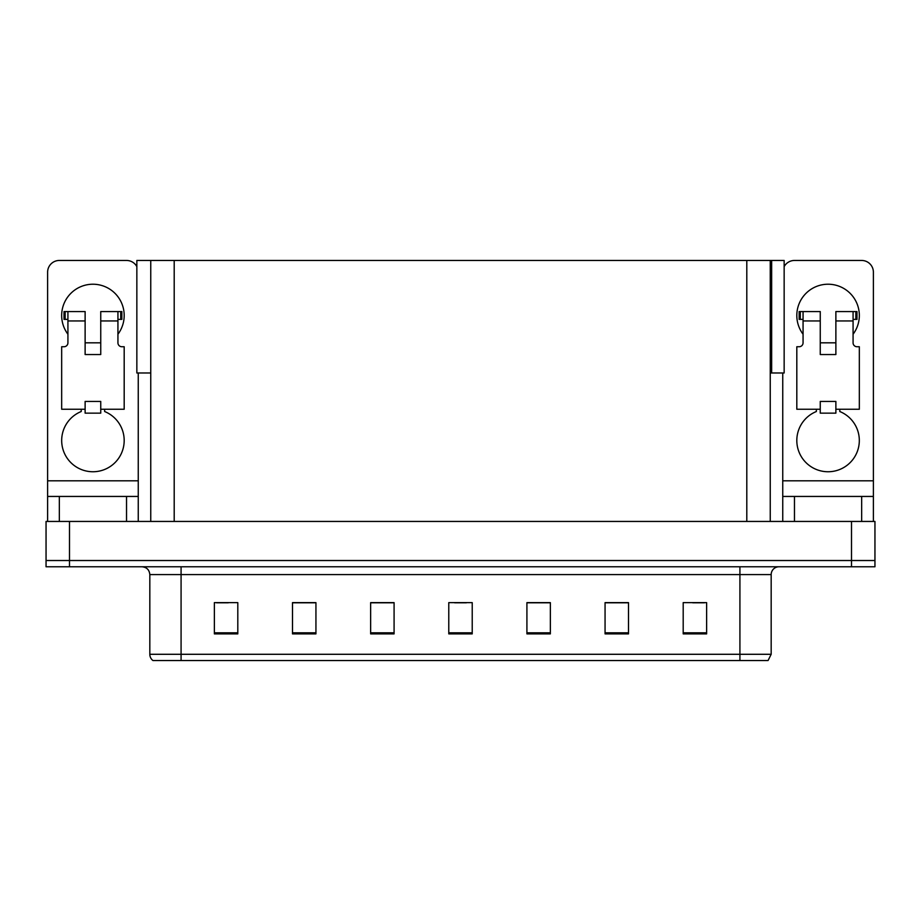 <?xml version="1.0" encoding="UTF-8"?>
<svg xmlns="http://www.w3.org/2000/svg" width="921" height="921" viewBox="0 0 921 921"><rect width="100%" height="100%" fill="white"/><g stroke="black" fill="none" stroke-linecap="round" stroke-linejoin="round"><path stroke-width="1.38" d="M770.244 372.982L784.151 372.982L784.151 260.459L770.244 260.459L770.244 521.447M770.244 260.459L136.849 260.459L136.849 372.982L150.756 372.982M771.648 372.982L771.648 260.459M69.489 566.772L874.95 566.772L874.95 560.521L46.05 560.521L46.05 521.447L69.489 521.447L69.489 560.521L46.05 560.521L46.05 566.772L69.489 566.772L69.489 560.521L874.95 560.521L874.95 521.447L69.489 521.447M150.756 260.459L150.756 521.447M771.176 654.29L768.056 660.541L739.92 660.541L739.92 654.29L771.176 654.29L771.176 574.589A7.817 7.817 0 0 1 778.993 566.772M149.824 654.29L181.08 654.29L181.08 660.541L739.92 660.541L152.944 660.541A7.817 7.817 0 0 1 149.824 654.29L149.824 574.589C149.352 569.834 146.75 567.232 142.007 566.772M706.637 633.89L706.637 602.633L683.198 602.633L683.198 633.89L706.637 633.89M628.502 633.89L628.502 602.633L605.062 602.633L605.062 633.89L628.502 633.89M550.355 633.89L550.355 602.633L526.916 602.633L526.916 633.89L550.355 633.89M237.802 633.89L237.802 602.633L214.363 602.633L214.363 633.89L237.802 633.89M315.938 633.89L315.938 602.633L292.498 602.633L292.498 633.89L315.938 633.89M394.084 633.89L394.084 602.633L370.645 602.633L370.645 633.89L394.084 633.89M472.22 633.89L472.22 602.633L448.78 602.633L448.78 633.89L472.22 633.89M170.673 660.541L156.455 660.541M627.8 602.795L617.876 602.795M606.156 602.795L628.502 602.795M692.73 602.795L704.45 602.795M389.71 602.795L379.786 602.795M292.498 602.795L314.844 602.795M303.124 602.795L293.2 602.795M216.55 602.795L228.27 602.795M541.214 602.795L531.29 602.795M454.64 602.795L466.36 602.795M394.084 602.795L370.645 602.795M550.355 602.795L526.916 602.795M67.924 334.231A31.256 31.256 0 0 1 92.929 284.221A31.256 31.256 0 0 1 117.934 334.231M104.649 409.246L104.649 411.526A31.256 31.256 0 0 1 117.784 459.452A31.256 31.256 0 0 1 68.085 459.452A31.256 31.256 0 0 1 81.209 411.526L81.209 409.246M126.534 521.447L126.534 496.442L59.335 496.442L59.335 521.447M136.849 266.618A11.72 11.72 0 0 0 126.534 260.459L59.335 260.459A11.72 11.72 0 0 0 47.616 272.19L47.616 480.82L138.254 480.82L138.254 521.447M100.746 354.539L85.123 354.539L85.123 320.945L67.924 320.945L67.924 342.819A3.903 3.903 0 0 1 64.021 346.733L61.672 346.733L61.672 409.246L85.123 409.246L85.123 401.429L100.746 401.429L100.746 409.246L124.185 409.246L124.185 346.733L121.848 346.733A3.903 3.903 0 0 1 117.934 342.819L117.934 320.945L100.746 320.945L100.746 354.539L85.123 354.539M138.254 372.982L138.254 480.82M47.616 521.447L47.616 496.442L59.335 496.442M126.534 496.442L138.254 496.442M47.616 496.442L47.616 480.82M803.066 334.231A31.256 31.256 0 0 1 828.071 284.221A31.256 31.256 0 0 1 853.076 334.231M839.791 409.246L839.791 411.526A31.256 31.256 0 0 1 852.915 459.452A31.256 31.256 0 0 1 803.216 459.452A31.256 31.256 0 0 1 816.351 411.526L816.351 409.246M861.665 521.447L861.665 496.442L794.466 496.442L794.466 521.447M782.746 372.982L782.746 480.82L873.384 480.82L873.384 272.19A11.72 11.72 0 0 0 861.665 260.459L794.466 260.459A11.72 11.72 0 0 0 784.151 266.618M835.877 354.539L820.254 354.539L820.254 320.945L803.066 320.945L803.066 342.819A3.903 3.903 0 0 1 799.152 346.733L796.815 346.733L796.815 409.246L820.254 409.246L820.254 401.429L835.877 401.429L835.877 409.246L859.328 409.246L859.328 346.733L856.979 346.733A3.903 3.903 0 0 1 853.076 342.819L853.076 320.945L835.877 320.945L835.877 354.539L820.254 354.539M782.746 521.447L782.746 496.442L794.466 496.442M861.665 496.442L873.384 496.442L873.384 521.447M873.384 480.82L873.384 496.442M782.746 496.442L782.746 480.82M100.746 409.246L100.746 413.149L85.123 413.149L85.123 409.246M100.746 320.945L100.746 311.563L117.934 311.563L117.934 320.945M67.924 319.38L65.149 319.38L65.149 311.563L85.123 311.563L85.123 320.945M65.149 311.563L64.021 311.563L64.021 319.38L65.149 319.38M67.924 320.945L67.924 311.563M117.934 311.563L120.72 311.563L120.72 319.38L117.934 319.38M120.72 319.38L121.848 319.38L121.848 311.563L120.72 311.563M835.877 409.246L835.877 413.149L820.254 413.149L820.254 409.246M835.877 320.945L835.877 311.563L853.076 311.563L853.076 320.945M803.066 319.38L800.28 319.38L800.28 311.563L820.254 311.563L820.254 320.945M800.28 311.563L799.152 311.563L799.152 319.38L800.28 319.38M803.066 320.945L803.066 311.563M853.076 311.563L855.851 311.563L855.851 319.38L853.076 319.38M855.851 319.38L856.979 319.38L856.979 311.563L855.851 311.563M851.511 521.447L851.511 566.772M174.196 260.459L174.196 521.447M746.804 260.459L746.804 521.447M739.92 566.772L739.92 574.589L149.824 574.589M771.176 574.589L739.92 574.589L739.92 654.29L181.08 654.29L181.08 566.772M472.22 632.808L448.78 632.808M394.084 632.808L370.645 632.808M315.938 632.808L292.498 632.808M237.802 632.808L214.363 632.808M550.355 632.808L526.916 632.808M628.502 632.808L605.062 632.808M706.637 632.808L683.198 632.808M100.746 342.819L85.123 342.819M835.877 342.819L820.254 342.819"/></g></svg>
